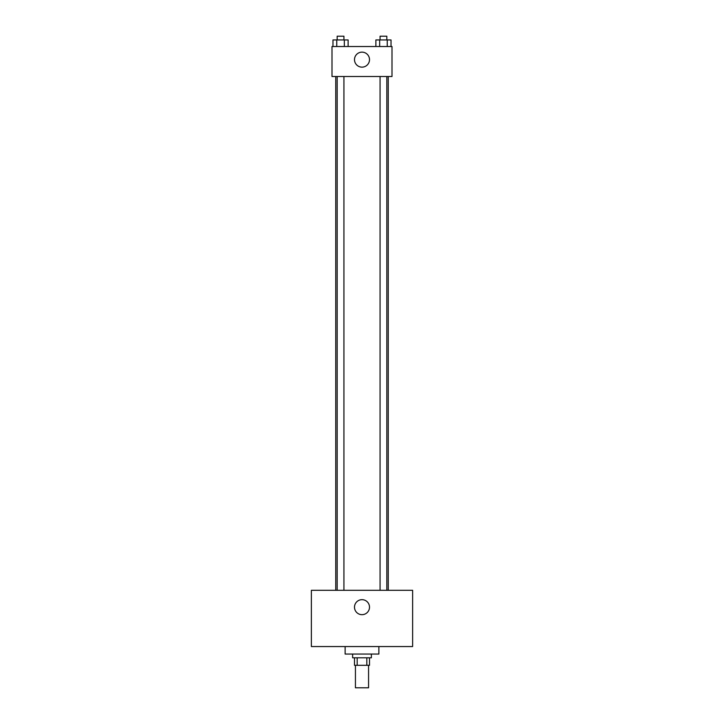 <?xml version="1.0" encoding="UTF-8"?>
<svg xmlns="http://www.w3.org/2000/svg" width="724" height="724" viewBox="0 0 724 724"><rect width="100%" height="100%" fill="white"/><g stroke="black" fill="none" stroke-linecap="round" stroke-linejoin="round"><path stroke-width="1.09" d="M355.439 665.302L355.439 687.8L368.561 687.8L368.561 665.302M366.815 657.799L366.815 665.302L354.498 665.302L354.498 657.799M366.815 665.302L369.502 665.302L369.502 657.799M371.376 654.053L371.376 657.799L352.624 657.799L352.624 654.053M357.185 657.799L357.185 665.302M345.122 646.55L345.122 654.053L378.878 654.053L378.878 646.55M412.626 646.55L311.374 646.55L311.374 590.295L412.626 590.295L412.626 646.55M362 599.671A7.502 7.502 0 0 1 368.498 610.92A7.502 7.502 0 0 1 355.502 610.92A7.502 7.502 0 0 1 362 599.671M388.254 76.518L388.254 590.295M380.073 590.295L380.073 76.518M343.927 76.518L343.927 590.295M392.001 76.518L331.999 76.518L331.999 46.517L392.001 46.517L392.001 76.518M369.502 59.64A7.502 7.502 0 0 1 358.253 66.137A7.502 7.502 0 0 1 358.253 53.142A7.502 7.502 0 0 1 369.502 59.64M391.032 46.517L391.032 39.947L375.874 39.947L375.874 46.517M387.24 39.947L387.24 46.517M379.666 39.947L379.666 46.517M380.073 39.947L380.073 36.2L386.824 36.2L386.824 39.947M348.126 46.517L348.126 39.947L332.968 39.947L332.968 46.517M344.334 39.947L344.334 46.517M336.76 39.947L336.76 46.517M337.176 39.947L337.176 36.2L343.927 36.2L343.927 39.947M335.746 76.518L335.746 590.295M386.824 590.295L386.824 76.518M337.176 76.518L337.176 590.295"/></g></svg>
